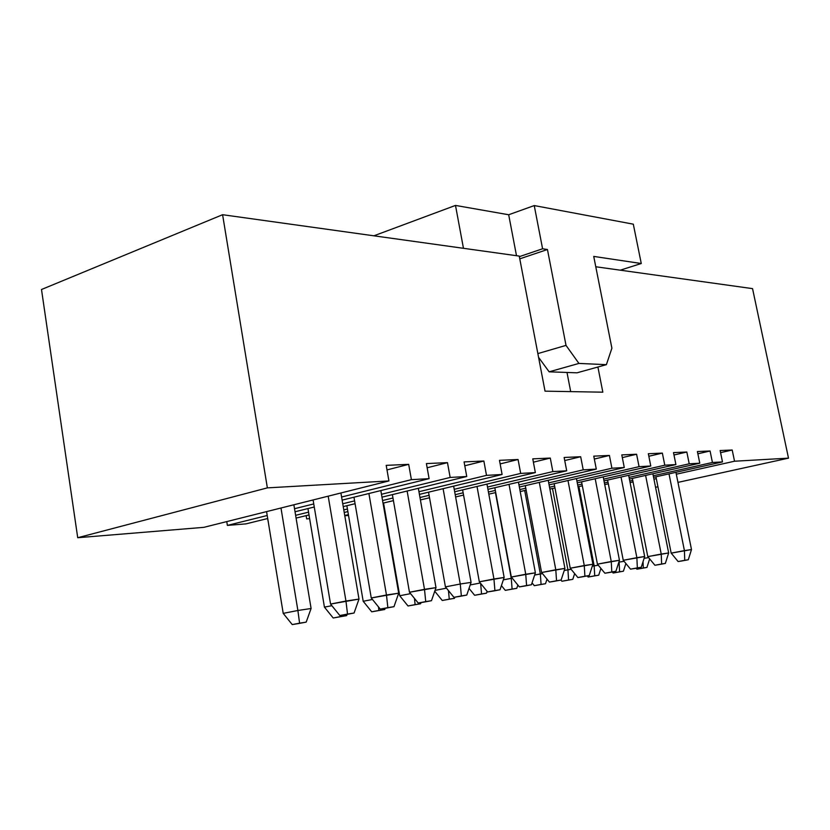<?xml version="1.0" encoding="UTF-8"?>
<svg xmlns="http://www.w3.org/2000/svg" width="830" height="830" viewBox="0 0 830 830"><rect width="100%" height="100%" fill="white"/><g stroke="black" fill="none" stroke-linecap="round" stroke-linejoin="round"><path stroke-width="1.25" d="M267.364 487.874L222.596 214.711L41.5 289.504L77.719 537.716L267.364 487.874L77.719 537.716L203.827 527.341L388.928 480.944L267.364 487.874L388.928 480.944L203.827 527.341L77.719 537.716L41.5 289.504L222.596 214.711L267.364 487.874M386.199 465.36L388.928 480.944L386.199 465.36L408.682 464.354L386.199 465.36M386.998 469.915L408.682 464.354L411.4 479.657L429.1 478.651L426.402 463.576L447.474 462.642L450.151 477.447L466.751 476.503L464.084 461.905L483.859 461.024L486.505 475.372L502.098 474.48L499.473 460.328L518.065 459.509L520.68 473.422L535.35 472.592L532.767 458.855L550.29 458.077L552.853 471.585L566.703 470.797L564.141 457.465L580.678 456.728L583.22 469.853L596.293 469.106L593.772 456.147L609.407 455.452L611.907 468.224L624.274 467.518L621.795 454.902L636.6 454.249L639.059 466.668L650.772 466.004L648.334 453.73L662.361 453.107L664.788 465.205L675.911 464.572L673.504 452.609L686.825 452.018L689.222 463.804L699.783 463.202L697.408 451.551L710.075 450.991L712.431 462.486L722.484 461.916L720.139 450.545L732.205 450.016L734.529 461.221L788.5 458.15L752.551 288.632L595.774 266.762L752.551 288.632L788.5 458.15L734.529 461.221L732.205 450.016L720.139 450.545L722.484 461.916L712.431 462.486L710.075 450.991L697.408 451.551L699.783 463.202L689.222 463.804L686.825 452.018L673.504 452.609L675.911 464.572L664.788 465.205L662.361 453.107L648.334 453.73L650.772 466.004L639.059 466.668L636.6 454.249L621.795 454.902L624.274 467.518L611.907 468.224L609.407 455.452L593.772 456.147L596.293 469.106L583.22 469.853L580.678 456.728L564.141 457.465L566.703 470.797L552.853 471.585L550.29 458.077L532.767 458.855L535.35 472.592L520.68 473.422L518.065 459.509L499.473 460.328L502.098 474.48L486.505 475.372L483.859 461.024L464.084 461.905L466.751 476.503L450.151 477.447L447.474 462.642L427.16 467.767L447.474 462.642L426.402 463.576L429.1 478.651L411.4 479.657L408.682 464.354L386.998 469.915M597.901 367.016L602.839 392.185L545.03 391.158L519.248 256.086L222.596 214.711L519.248 256.086L545.03 391.158L602.839 392.185L597.901 367.016M385.193 512.421L384.643 512.473L385.193 512.421M348.527 515.44L344.782 515.752L348.527 515.44M309.632 518.636L306.675 518.885L306.125 515.638L306.675 518.885L309.632 518.636M268.287 522.039L267.613 518.532L268.287 522.039M245.991 523.875L227.379 525.4L226.766 521.593L227.379 525.4L267.219 515.503L227.379 525.4L245.991 523.875L267.706 518.511L245.991 523.875M295.625 515.326L308.542 512.152L295.625 515.326M342.738 503.769L354.586 500.874L342.738 503.769M381.468 494.286L450.151 477.447L381.468 494.286M296.082 518.086L309.009 514.932L296.082 518.086M343.226 506.601L355.074 503.706L343.226 506.601M381.966 497.16L466.751 476.503L381.966 497.16M464.79 465.775L483.859 461.024L464.79 465.775M343.786 509.9L347.428 509.018L343.786 509.9M382.557 500.521L392.964 498L382.557 500.521M418.953 491.713L486.505 475.372L418.953 491.713M344.222 512.473L347.874 511.591L344.222 512.473M383.014 503.136L393.42 500.635L383.014 503.136M419.42 494.379L502.098 474.48L419.42 494.379M500.137 463.918L518.065 459.509L500.137 463.918M344.74 515.482L348.382 514.61L344.74 515.482M383.543 506.207L384.083 506.082L383.543 506.207M419.98 497.502L429.089 495.323L419.98 497.502M454.238 489.306L520.68 473.422L454.238 489.306M383.968 508.593L384.508 508.468L383.968 508.593M420.405 499.93L429.515 497.761L420.405 499.93M454.684 491.775L535.35 472.592L454.684 491.775M533.389 462.175L550.29 458.077L533.389 462.175M384.456 511.405L384.995 511.28L384.456 511.405M455.203 494.68L463.15 492.802L455.203 494.68M487.511 487.034L552.853 471.585L487.511 487.034M455.618 496.942L463.565 495.074L455.618 496.942M487.936 489.337L566.703 470.797L487.936 489.337M564.742 460.557L580.678 456.728L564.742 460.557M488.434 492.034L495.323 490.426L488.434 492.034M518.957 484.896L583.22 469.853L518.957 484.896M488.829 494.151L495.718 492.543L488.829 494.151M519.362 487.034L596.293 469.106L519.362 487.034M594.332 459.042L609.407 455.452L594.332 459.042M519.829 489.565L525.774 488.185L519.829 489.565M548.713 482.873L611.907 468.224L548.713 482.873M520.202 491.536L526.147 490.167L520.202 491.536M549.087 484.876L624.274 467.518L549.087 484.876M622.324 457.61L636.6 454.249L622.324 457.61M549.533 487.241L554.616 486.069L549.533 487.241M576.902 480.954L639.059 466.668L576.902 480.954M549.885 489.088L554.98 487.926L549.885 489.088M577.265 482.832L650.772 466.004L577.265 482.832M648.832 456.261L662.361 453.107L648.832 456.261M577.69 485.052L581.996 484.066L577.69 485.052M603.659 479.128L664.788 465.205L603.659 479.128M578.022 486.795L582.328 485.809L578.022 486.795M604.001 480.892L675.911 464.572L604.001 480.892M673.981 454.996L686.825 452.018L673.981 454.996M604.406 482.987L608.006 482.168L604.406 482.987M629.078 477.406L689.222 463.804L629.078 477.406M604.728 484.627L608.328 483.817L604.728 484.627M629.41 479.066L699.783 463.202L629.41 479.066M697.864 453.792L710.075 450.991L697.864 453.792M629.794 481.037L632.751 480.373L629.794 481.037M653.272 475.766L712.431 462.486L653.272 475.766M630.095 482.583L633.051 481.919L630.095 482.583M653.584 477.323L722.484 461.916L653.584 477.323M720.575 452.661L732.205 450.016L720.575 452.661M653.947 479.18L656.312 478.661L653.947 479.18M676.305 474.2L734.529 461.221L676.305 474.2M655.565 487.293L657.931 486.774L655.565 487.293M677.954 482.386L788.5 458.15L677.954 482.386M566.994 372.463L570.698 391.615L566.994 372.463M294.526 508.707L313.75 503.935L294.526 508.707M341.587 497.014L411.4 479.657L341.587 497.014M295.034 511.757L314.269 507.006L295.034 511.757M342.116 500.127L429.1 478.651L342.116 500.127M620.249 270.175L641.268 263.515L593.73 256.418L641.268 263.515L620.249 270.175M519.767 258.836L547.447 249.508L542.592 248.782L519.352 256.646L542.592 248.782L547.447 249.508L566.019 345.384L578.925 363.426L606.388 364.661L611.897 348.206L593.73 256.418L611.897 348.206L606.388 364.661L578.925 363.426L566.019 345.384L547.447 249.508L519.767 258.836M508.686 214.752L455.494 205.425L463.462 248.305L455.494 205.425L373.863 235.813L455.494 205.425L508.686 214.752L516.499 255.702L508.686 214.752L534.24 205.57L542.592 248.782L534.24 205.57L508.686 214.752M633.311 224.173L641.268 263.515L633.311 224.173L534.24 205.57L633.311 224.173M577.026 372.815L549.138 371.819L538.577 357.346L549.138 371.819L578.925 363.426L549.138 371.819L577.026 372.815L606.388 364.661L577.026 372.815M537.861 353.59L566.019 345.384L537.861 353.59M453.657 486.141L471.077 582.39L453.657 486.141M435.034 590.379L446.478 588.159L435.034 590.379M479.325 581.809L493.943 578.987L477.011 486.463L493.943 578.987L504.152 577.462L486.971 484.098L504.152 577.462L479.325 581.809L462.621 489.887L479.325 581.809L487.584 591.956L494.908 590.576L493.943 578.987L494.908 590.576L500.013 589.767L504.152 577.462L500.013 589.767L492.709 591.136L487.584 591.956L479.325 581.809M470.205 584.953L480.29 583.002L470.205 584.953M511.322 577.026L525.743 574.246L509.018 484.367L525.743 574.246L535.392 572.814L518.449 482.157L535.392 572.814L511.322 577.026L494.825 487.708L511.322 577.026L519.373 586.883L526.583 585.534L525.743 574.246L526.583 585.534L531.418 584.756L535.392 572.814L531.418 584.756L524.218 586.115L519.373 586.883L511.322 577.026M503.354 579.848L511.27 578.323L495.437 492.605L511.27 578.323L512.255 578.178L503.354 579.848M541.585 572.503L555.799 569.774L539.303 482.386L555.799 569.774L564.929 568.405L548.225 480.311L564.929 568.405L541.585 572.503L525.297 485.654L541.585 572.503L549.429 582.089L556.536 580.751L555.799 569.774L556.536 580.751L561.111 580.025L564.929 568.405L561.111 580.025L554.004 581.353L549.429 582.089L541.585 572.503M534.655 575.034L540.34 573.945L524.705 490.499L540.34 573.945L542.498 573.623L534.655 575.034M570.241 568.218L584.268 565.531L567.979 480.508L584.268 565.531L592.921 564.244L576.445 478.557L592.921 564.244L570.241 568.218L554.17 483.693L570.241 568.218L577.888 577.545L584.901 576.238L584.268 565.531L584.901 576.238L589.238 575.543L592.921 564.244L589.238 575.543L582.235 576.85L577.888 577.545L570.241 568.218M564.244 570.49L567.928 569.785L552.49 488.497L567.928 569.785L571.133 569.307L564.244 570.49M597.424 564.151L611.254 561.505L595.193 478.723L611.254 561.505L619.46 560.281L603.223 476.887L619.46 560.281L597.424 564.151L581.571 481.846L597.424 564.151L604.883 573.24L611.803 571.953L611.254 561.505L611.803 571.953L615.912 571.289L619.46 560.281L615.912 571.289L609.013 572.576L604.883 573.24L597.424 564.151M592.278 566.185L594.155 565.832L578.904 486.588L594.155 565.832L598.295 565.209L592.278 566.185M623.247 560.292L636.869 557.687L621.027 477.032L636.869 557.687L644.671 556.525L628.663 475.3L644.671 556.525L623.247 560.292L607.591 480.082L623.247 560.292L630.53 569.152L637.347 567.876L636.869 557.687L637.347 567.876L641.248 567.253L644.671 556.525L641.248 567.253L634.442 568.519L630.53 569.152L623.247 560.292M618.869 562.117L624.087 561.319L618.869 562.117M647.794 556.619L661.23 554.067L645.605 475.414L661.23 554.067L668.658 552.956L652.868 473.774L668.658 552.956L647.794 556.619L632.356 478.402L647.794 556.619L654.912 565.261L661.635 564.006L661.23 554.067L661.635 564.006L665.349 563.414L668.658 552.956L665.349 563.414L658.636 564.659L654.912 565.261L647.794 556.619M671.179 553.122L684.418 550.612L669.011 473.878L684.418 550.612L691.494 549.553L675.931 472.322L691.494 549.553L671.179 553.122L655.939 476.794L671.179 553.122L678.131 561.547L684.75 560.323L684.418 550.612L684.75 560.323L688.288 559.762L691.494 549.553L688.288 559.762L681.679 560.987L678.131 561.547L671.179 553.122M283.217 613.37L297.887 610.486L280.986 508.002L297.887 610.486L311.094 608.494L293.872 504.764L311.094 608.494L306.187 622.116L298.862 623.506L292.233 624.575L299.578 623.174L297.887 610.486L283.217 613.37L266.575 511.612L283.217 613.37L292.233 624.575L283.217 613.37M330.558 604.064L345.954 601.034L328.192 496.164L345.954 601.034L358.996 599.094L340.902 492.979L358.996 599.094L330.558 604.064L313.086 499.951L330.558 604.064L339.823 615.528L347.531 614.065L345.954 601.034L347.531 614.065L354.057 613.028L358.996 599.094L354.057 613.028L346.369 614.49L339.823 615.528L330.558 604.064M324.437 607.135L331.876 605.682L324.437 607.135L307.94 508.572L324.437 607.135L333.193 617.987L340.466 616.617L340.321 615.455L340.466 616.617L346.67 615.621L333.193 617.987L324.437 607.135M371.259 597.974L386.469 594.996L368.904 493.518L386.469 594.996L398.701 593.18L380.825 490.572L398.701 593.18L371.259 597.974L353.964 497.212L371.259 597.974L380.254 609.085L387.859 607.643L386.469 594.996L387.859 607.643L393.98 606.668L398.701 593.18L393.98 606.668L386.386 608.1L380.254 609.085L371.259 597.974M363.198 601.273L372.473 599.467L363.198 601.273L346.867 505.709L363.198 601.273L371.716 611.803L378.905 610.444L378.501 606.917L378.905 610.444L384.747 609.511L371.716 611.803L363.198 601.273M409.47 592.257L424.493 589.331L407.125 491.028L424.493 589.331L435.989 587.619L418.341 488.299L435.989 587.619L409.47 592.257L392.372 494.618L409.47 592.257L418.216 603.026L425.728 601.605L424.493 589.331L425.728 601.605L431.476 600.692L435.989 587.619L431.476 600.692L423.985 602.103L418.216 603.026L409.47 592.257M399.718 595.753L410.601 593.637L399.718 595.753L383.553 503.011L399.718 595.753L408.007 605.973L415.104 604.634L414.461 598.399L415.104 604.634L420.613 603.752L408.007 605.973L399.718 595.753M445.43 586.883L460.256 584.009L443.096 488.683L460.256 584.009L471.077 582.39L466.761 595.068L459.364 596.459L453.927 597.32L461.345 595.93L460.256 584.009L445.43 586.883L428.529 492.19L445.43 586.883L453.927 597.32L445.43 586.883M421.028 602.57L420.613 603.752L421.028 602.57M449.269 599.156L448.459 590.597L449.269 599.156L454.467 598.316L442.255 600.474L449.269 599.156L442.255 600.474L434.744 591.23L442.255 600.474L454.467 598.316L454.861 597.175L454.467 598.316L449.269 599.156M481.556 593.969L480.643 583.428L481.556 593.969L486.473 593.18L474.625 595.276L481.556 593.969L474.625 595.276L469.033 588.397L474.625 595.276L486.473 593.18L487.096 591.354L486.473 593.18L481.556 593.969M512.11 589.072L511.27 578.323L512.11 589.072L516.779 588.325L505.273 590.348L512.11 589.072L505.273 590.348L501.413 585.617L505.273 590.348L516.779 588.325L517.868 585.046L516.779 588.325L512.11 589.072M541.077 584.424L540.34 573.945L541.077 584.424L545.507 583.708L534.333 585.679L541.077 584.424L534.333 585.679L532.04 582.878L534.333 585.679L545.507 583.708L547.022 579.143L545.507 583.708L541.077 584.424M568.581 580.004L567.928 569.785L568.581 580.004L572.783 579.33L561.92 581.249L568.581 580.004L561.92 581.249L560.956 580.056L561.92 581.249L572.783 579.33L574.661 573.613L572.783 579.33L568.581 580.004M594.726 575.812L594.155 565.832L594.726 575.812L598.721 575.169L588.159 577.037L594.726 575.812L588.159 577.037L587.235 575.916L588.159 577.037L598.721 575.169L600.92 568.405L598.721 575.169L594.726 575.812M619.605 571.818L619.107 562.076L619.605 571.818L623.413 571.206L613.121 573.022L619.605 571.818L613.121 573.022L612.26 571.974L613.121 573.022L623.413 571.206L625.882 563.508L623.413 571.206L619.605 571.818M644.111 558.3L648.624 557.625L644.111 558.3M643.312 568.011L643.022 561.702L643.312 568.011L646.943 567.429L636.911 569.204L643.312 568.011L636.911 569.204L636.102 568.218L636.911 569.204L646.943 567.429L649.662 558.88L646.943 567.429L643.312 568.011M347.127 614.345L346.67 615.621L347.127 614.345M385.172 608.297L384.747 609.511L385.172 608.297M460.256 584.009L461.345 595.93L466.761 595.068L471.077 582.39L460.256 584.009M453.927 597.32L466.761 595.068L453.927 597.32M408.007 605.973L420.613 603.752L408.007 605.973M487.584 591.956L500.013 589.767L487.584 591.956M519.373 586.883L531.418 584.756L519.373 586.883M549.429 582.089L561.111 580.025L549.429 582.089M577.888 577.545L589.238 575.543L577.888 577.545M604.883 573.24L615.912 571.289L604.883 573.24M630.53 569.152L641.248 567.253L630.53 569.152M654.912 565.261L665.349 563.414L654.912 565.261M678.131 561.547L688.288 559.762L678.131 561.547M297.887 610.486L299.578 623.174L306.187 622.116L311.094 608.494L297.887 610.486M292.233 624.575L306.187 622.116L292.233 624.575M339.823 615.528L354.057 613.028L339.823 615.528M333.193 617.987L346.67 615.621L333.193 617.987M380.254 609.085L393.98 606.668L380.254 609.085M371.716 611.803L384.747 609.511L371.716 611.803M418.216 603.026L431.476 600.692L418.216 603.026"/></g></svg>
